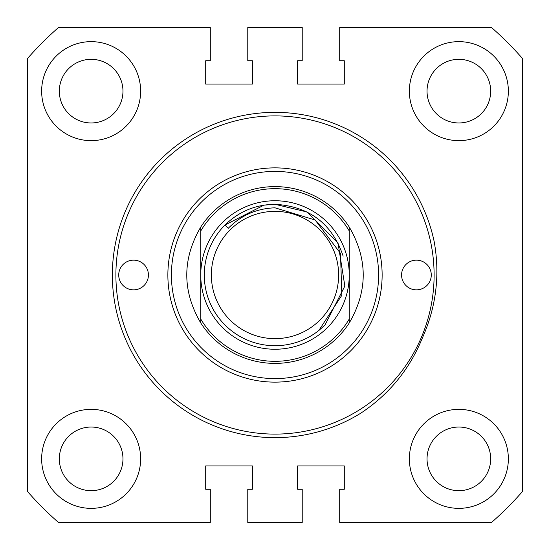 <?xml version="1.0" encoding="UTF-8"?>
<svg xmlns="http://www.w3.org/2000/svg" width="550" height="550" viewBox="0 0 550 550"><rect width="100%" height="100%" fill="white"/><g stroke="black" fill="none" stroke-linecap="round" stroke-linejoin="round"><path stroke-width="0.82" d="M431.276 275A14.85 14.85 0 0 0 416.426 260.15A14.85 14.85 0 0 0 401.576 275A14.85 14.85 0 0 0 416.426 289.85A14.85 14.85 0 0 0 431.276 275M148.424 275A14.85 14.85 0 0 0 133.574 260.15A14.85 14.85 0 0 0 118.724 275A14.85 14.85 0 0 0 133.574 289.85A14.85 14.85 0 0 0 148.424 275M171.401 275A103.599 103.599 0 0 0 275 378.599A103.599 103.599 0 0 0 378.599 275A103.599 103.599 0 0 0 275 171.401A103.599 103.599 0 0 0 171.401 275A103.599 103.599 0 0 1 275 171.401A103.599 103.599 0 0 1 378.599 275M112.358 275A162.642 162.642 0 0 0 360.979 413.057C389.091 394.377 409.558 369.353 422.366 337.989C436.184 307.003 440.131 274.924 434.204 241.739A162.642 162.642 0 0 0 112.358 275M349.25 227.04L349.25 322.96A88.392 88.392 0 0 1 275 363.392A88.392 88.392 0 0 0 349.25 322.96C367.881 290.984 367.881 259.016 349.25 227.04L349.25 230.972A86.323 86.323 0 0 0 200.75 230.972L200.75 275A74.25 74.25 0 0 0 275 349.25A74.25 74.25 0 0 0 349.25 275A74.25 74.25 0 0 0 275 200.75A74.25 74.25 0 0 0 200.75 275L200.75 322.96A88.392 88.392 0 0 0 275 363.392A88.392 88.392 0 0 1 200.75 322.96C182.119 290.984 182.119 259.016 200.75 227.04A88.392 88.392 0 0 1 275 186.608A88.392 88.392 0 0 0 200.75 227.04A88.392 88.392 0 0 1 349.25 227.04A88.392 88.392 0 0 0 275 186.608A88.392 88.392 0 0 1 349.25 227.04A88.392 88.392 0 0 0 200.75 227.04L200.75 322.726M115.892 275A159.108 159.108 0 0 0 275 434.108A159.108 159.108 0 0 0 434.108 275A159.108 159.108 0 0 0 275 115.892A159.108 159.108 0 0 0 115.892 275M59.324 458.858A31.824 31.824 0 0 0 91.142 490.676A31.824 31.824 0 0 0 122.966 458.858A31.824 31.824 0 0 0 91.142 427.034A31.824 31.824 0 0 0 59.324 458.858M427.034 458.858A31.824 31.824 0 0 0 458.858 490.676A31.824 31.824 0 0 0 490.676 458.858A31.824 31.824 0 0 0 458.858 427.034A31.824 31.824 0 0 0 427.034 458.858M59.324 91.142A31.824 31.824 0 0 0 91.142 122.966A31.824 31.824 0 0 0 122.966 91.142A31.824 31.824 0 0 0 91.142 59.324A31.824 31.824 0 0 0 59.324 91.142M427.034 91.142A31.824 31.824 0 0 0 458.858 122.966A31.824 31.824 0 0 0 490.676 91.142A31.824 31.824 0 0 0 458.858 59.324A31.824 31.824 0 0 0 427.034 91.142M41.642 458.858A49.5 49.5 0 0 0 91.142 508.358A49.5 49.5 0 0 0 140.642 458.858A49.5 49.5 0 0 0 91.142 409.358A49.5 49.5 0 0 0 41.642 458.858M409.358 458.858A49.5 49.5 0 0 0 458.858 508.358A49.5 49.5 0 0 0 508.358 458.858A49.5 49.5 0 0 0 458.858 409.358A49.5 49.5 0 0 0 409.358 458.858M409.358 91.142A49.5 49.5 0 0 0 458.858 140.642A49.5 49.5 0 0 0 508.358 91.142A49.5 49.5 0 0 0 458.858 41.642A49.5 49.5 0 0 0 409.358 91.142M41.642 91.142A49.5 49.5 0 0 0 91.142 140.642A49.5 49.5 0 0 0 140.642 91.142A49.5 49.5 0 0 0 91.142 41.642A49.5 49.5 0 0 0 41.642 91.142M491.487 27.5L339.701 27.5L339.701 60.734L344.3 60.734L344.3 84.074L297.626 84.074L297.626 60.734L302.225 60.734L302.225 27.5L247.775 27.5L247.775 60.734L252.374 60.734L252.374 84.074L205.7 84.074L205.7 60.734L210.299 60.734L210.299 27.5L58.513 27.5A328.824 328.824 0 0 0 27.5 58.513L27.5 491.487A328.824 328.824 0 0 0 58.513 522.5L210.299 522.5L210.299 489.266L205.7 489.266L205.7 465.926L252.374 465.926L252.374 489.266L247.775 489.266L247.775 522.5L302.225 522.5L302.225 489.266L297.626 489.266L297.626 465.926L344.3 465.926L344.3 489.266L339.701 489.266L339.701 522.5L491.487 522.5A328.824 328.824 0 0 0 522.5 491.487L522.5 58.513A328.824 328.824 0 0 0 491.487 27.5M275 338.642A63.642 63.642 0 0 0 338.642 275A63.642 63.642 0 0 0 275 211.358A63.642 63.642 0 0 0 211.358 275A63.642 63.642 0 0 0 275 338.642M228.284 228.284L224.998 224.998L228.284 228.284C241.127 215.277 256.699 208.457 275 207.817L315.123 219.993L340.498 253.378L341.839 295.288L318.835 330.488A70.716 70.716 0 0 1 209.667 302.06A70.716 70.716 0 0 1 224.998 224.998C238.989 211.461 255.654 204.559 275 204.284L263.938 205.157L224.998 224.998L263.938 205.157L275 204.284L263.938 205.157L224.998 224.998L263.938 205.157L275 204.284L263.938 205.157L224.998 224.998L263.938 205.157L275 204.284L263.938 205.157L275 204.284L263.938 205.157L275 204.284L263.938 205.157L224.998 224.998L263.938 205.157L275 204.284L263.938 205.157M318.835 330.488L325.002 325.002L344.843 286.062L338.009 242.894L307.106 211.991L275 204.284L307.106 211.991L338.009 242.894L344.843 286.062L325.002 325.002L318.835 330.488L325.002 325.002L344.843 286.062L338.009 242.894L307.106 211.991L275 204.284L307.106 211.991L338.009 242.894L344.843 286.062L325.002 325.002L318.835 330.488L325.002 325.002L344.843 286.062L338.009 242.894L307.106 211.991L275 204.284L307.106 211.991L338.009 242.894L344.843 286.062L325.002 325.002L318.835 330.488L325.002 325.002L344.843 286.062L338.009 242.894L307.106 211.991L275 204.284L307.106 211.991L338.009 242.894L344.843 286.062L325.002 325.002L318.835 330.488L325.002 325.002L344.843 286.062L338.009 242.894L307.106 211.991L275 204.284L307.106 211.991L338.009 242.894L344.843 286.062L325.002 325.002L318.835 330.488L325.002 325.002L344.843 286.062L338.009 242.894L307.106 211.991L275 204.284L307.106 211.991L338.009 242.894L344.843 286.062L325.002 325.002L318.835 330.488L325.002 325.002L344.843 286.062L338.009 242.894L307.106 211.991L275 204.284C309.396 206.394 332.111 223.671 343.145 256.121M349.25 230.972L349.25 322.96A88.392 88.392 0 0 1 275 363.392M200.75 230.972L200.75 227.04M382.133 275A107.133 107.133 0 0 1 275 382.133A107.133 107.133 0 0 1 167.867 275A107.133 107.133 0 0 1 275 167.867A107.133 107.133 0 0 1 382.133 275M200.75 319.028A86.323 86.323 0 0 0 349.25 319.028"/></g></svg>

